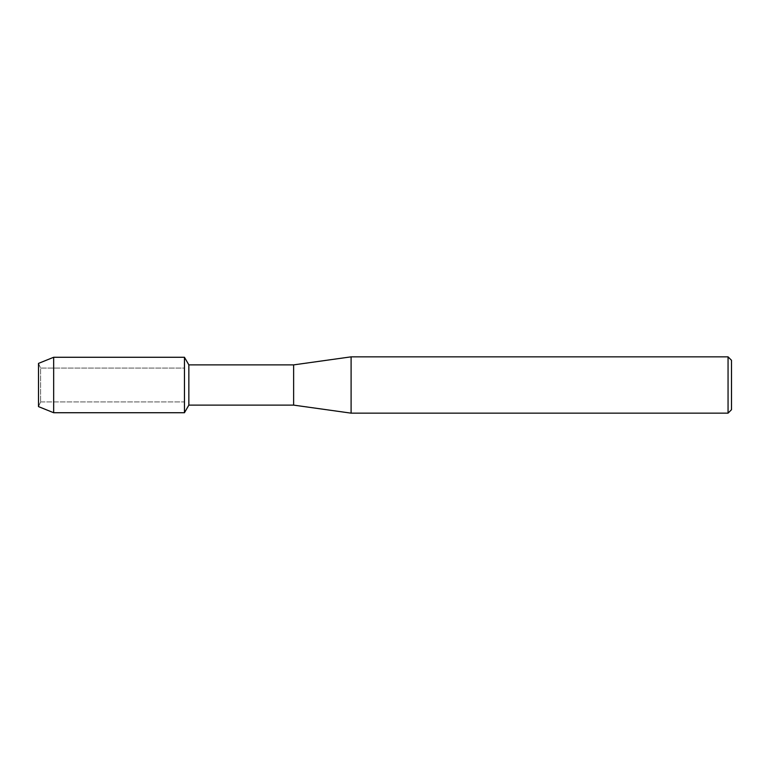 <?xml version="1.0" encoding="UTF-8"?>
<svg xmlns="http://www.w3.org/2000/svg" width="770" height="770" viewBox="0 0 770 770"><rect width="100%" height="100%" fill="white"/><g stroke="black" fill="none" stroke-linecap="round" stroke-linejoin="round"><path stroke-width="0.58" stroke-dasharray="3.85 2.89" d="M40.589 401.921L38.5 406.608L38.5 363.392L40.589 368.079L184.453 368.079L184.453 401.921L40.589 401.921L40.589 368.079L40.589 401.921L38.5 406.608L38.5 363.392L40.589 368.079L40.589 401.921L40.589 368.079L184.453 368.079L184.453 401.921L184.453 368.079L184.453 401.921L40.589 401.921M731.5 360.293L731.5 409.707M728.054 356.847L728.054 413.153M351.101 356.847L351.101 413.153M293.63 364.884L293.63 405.116M188.852 364.884L188.852 405.116M184.453 357.27L184.453 412.73L184.453 357.27M53.669 357.27L53.669 412.73"/><path stroke-width="1.16" d="M38.5 406.608L38.5 363.392L53.669 357.27L184.453 357.27L188.852 364.884L293.63 364.884L351.101 356.847L728.054 356.847L731.5 360.293L731.5 409.707L728.054 413.153L351.101 413.153L293.63 405.116L188.852 405.116L184.453 412.73L184.453 357.27L184.453 412.73L53.669 412.73L38.5 406.608L38.5 363.392M188.852 405.116L188.852 364.884M293.63 405.116L293.63 364.884M351.101 413.153L351.101 356.847M728.054 413.153L728.054 356.847M53.669 412.73L53.669 357.27"/></g></svg>
